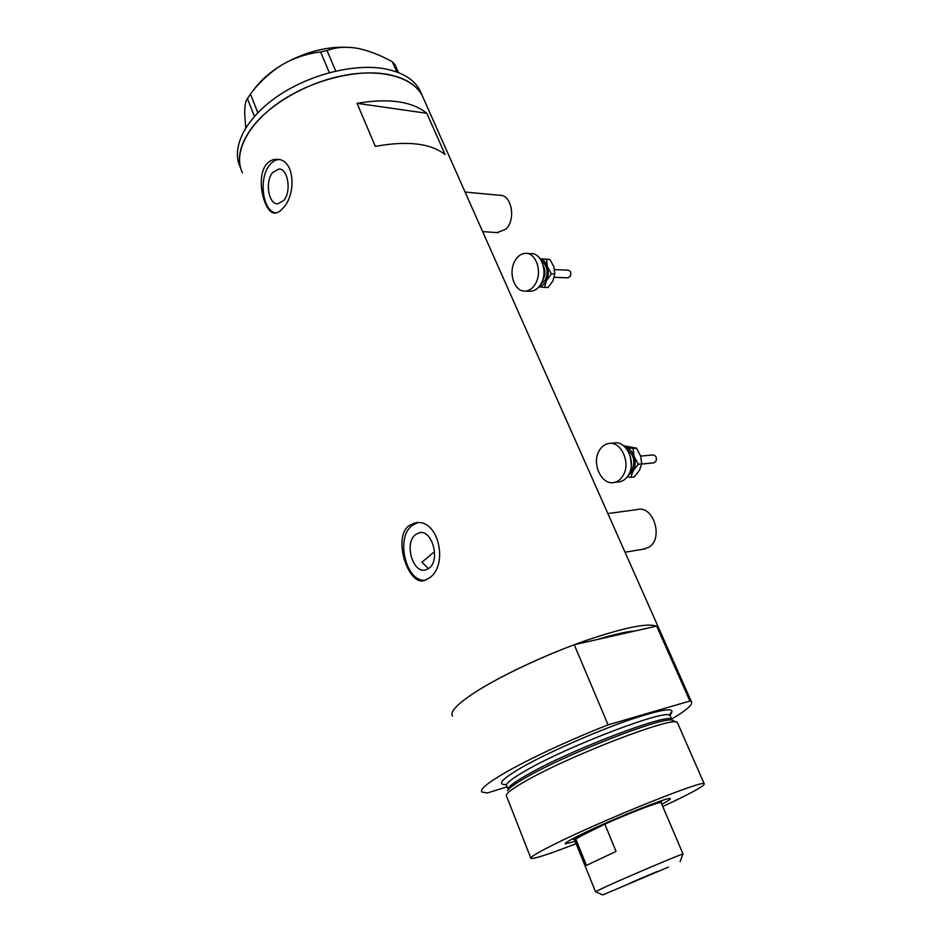 <?xml version="1.0" encoding="UTF-8"?>
<svg xmlns="http://www.w3.org/2000/svg" width="942" height="942" viewBox="0 0 942 942"><rect width="100%" height="100%" fill="white"/><g stroke="black" fill="none" stroke-linecap="round" stroke-linejoin="round"><path stroke-width="1.41" d="M465.089 192.05L499.919 195.312C511.789 194.676 516.181 219.981 505.76 229.271L497.082 232.58M607.861 513.543L637.122 509.598C653.23 504.712 663.969 538.353 648.979 547.184L643.245 549.186M434.58 551.576L421.886 562.233L428.504 568.65M415.599 534.597C403.871 542.981 412.867 574.29 425.855 569.886L428.928 568.332C440.844 560.266 431.942 528.615 419.049 532.842L415.599 534.597M272.65 172.504C264.761 181.559 268.541 204.626 277.831 203.813L283.719 200.505C291.714 191.697 288.04 168.324 278.797 169.03L272.65 172.504M266.162 164.638C254.999 178.85 264.949 214.623 275.182 213.022C277.808 212.892 280.481 211.196 283.212 207.911C296.483 194.417 294.976 158.68 276.795 159.328C272.65 159.245 269.106 161.023 266.162 164.638M278.914 159.575C275.547 159.704 272.474 161.506 269.695 164.991C258.426 178.109 262.5 210.984 275.676 212.974M408.498 525.989C392.531 538.824 408.722 586.654 424.654 580.425L429.034 578.141C449.393 565.494 438.207 516.181 414.233 523.187L408.498 525.989M417.282 522.834L412.031 525.554C395.44 537.564 405.79 581.944 424.995 580.319M445.095 154.535L426.808 113.287C411.995 101.3 388.74 97.98 357.042 103.337L375.34 146.375C407.25 140.558 430.506 143.278 445.095 154.535M507.079 786.817L487.556 792.94L481.868 792.034C479.584 789.467 487.485 782.932 505.56 772.428C529.239 758.781 570.522 739.576 608.085 724.857L574.255 644.728C537.14 658.576 496.893 678.004 474.215 692.865C456.929 704.31 449.687 712.058 452.501 716.097C449.687 712.058 456.929 704.31 474.215 692.865C499.578 676.321 545.771 654.584 585.747 640.548C627.937 626.312 652.17 621.932 658.434 627.407L659 628.703L656.656 626.089L689.909 701.025L691.452 701.766L422.181 95.448C416.223 84.462 404.248 77.362 386.244 74.124C355.24 68.896 309.989 80.718 278.42 102.902C246.757 125.062 233.051 153.935 242.459 172.845C236.395 159.893 239.48 144.927 251.714 127.935C269.824 103.714 308.328 81.801 345.243 75.172C382.193 68.495 412.773 77.456 422.181 95.448L419.826 90.149C413.844 79.116 401.845 71.945 383.853 68.648C352.838 63.326 307.645 75.077 276.147 97.273C244.555 119.446 230.92 148.424 240.375 167.44M574.255 644.728L635.226 630.94C626.418 631.599 613.901 634.425 597.675 639.43C613.901 634.425 626.418 631.599 635.226 630.94L656.656 626.089M426.808 113.287L357.042 103.337M421.545 94.023L419.826 90.149M396.876 72.004L392.39 61.795L394.981 64.645L398.49 72.605M245.768 127.818L244.755 115.054C244.602 108.554 245.108 103.738 246.251 100.629L250.419 94.012C259.203 82.343 269.706 72.628 281.941 64.88C294.257 57.827 307.151 53.517 320.621 51.951L327.039 50.527C335.635 47.218 345.584 46.452 356.9 48.219L359.185 48.666C370.053 51.174 381.121 55.554 392.39 61.795M254.434 116.337L247.287 98.274M250.419 94.012L257.837 112.687M329.335 72.64L320.621 51.951M327.039 50.527L335.717 71.05M253.445 90.255C260.145 80.824 269.647 72.357 281.941 64.88C306.88 50.703 331.266 45.051 355.075 47.924M575.197 841.359L565.365 843.82C564.541 843.231 569.074 840.476 578.977 835.53C607.837 821 670.268 795.86 670.28 798.639C670.845 799.134 668.019 801.018 661.814 804.28M507.597 790.715C508.986 788.018 515.533 783.379 527.226 776.773C567.626 753.576 660.33 717.427 671.728 720.029L677.074 722.42M677.71 723.326L677.157 722.467C674.119 715.673 571.441 754.883 526.672 780.482C512.142 788.678 505.383 793.859 506.396 796.002M662.779 806.54L677.604 799.499C696.244 790.385 705.122 785.145 704.227 783.791C704.851 778.963 599.736 821.271 552.436 845.221C536.752 853.099 529.592 857.503 530.958 858.409C534.444 858.951 549.504 854.029 576.115 843.643M671.634 719.099C686.6 710.197 693.206 704.416 691.452 701.766M608.085 724.857L689.909 701.025M668.467 867.076L602.786 894.9L668.467 867.076M602.786 894.9L595.462 891.697L607.508 885.916C631.493 875.071 681.914 853.77 682.938 854.029L682.868 854.217M630.481 882.842L657.08 871.55L630.481 882.842M661.19 802.808L661.096 802.608C660.318 801.265 630.799 812.51 604.835 824.156L585.971 832.975L574.585 839.875L572.371 838.91M616.056 851.403L604.835 824.156L575.633 838.627L586.442 865.392L616.056 851.403M661.096 802.608L661.849 800.641M554.567 269.612L568.167 270.213C570.628 270.896 571.358 272.874 570.381 276.147L567.826 277.831M526.837 253.422L530.97 253.645C541.167 252.786 547.844 271.166 541.52 282.941C538.824 288.111 535.256 290.878 530.829 291.255L529.404 291.219M514.403 261.9C517.134 256.495 520.82 253.645 525.448 253.339C535.645 252.48 542.333 270.931 535.998 282.753C533.302 287.946 529.745 290.725 525.306 291.102C514.98 292.173 508.197 273.828 514.403 261.9M538.906 286.921L544.617 287.381L546.442 280.586C544.582 284.166 542.133 286.215 539.059 286.745M540.072 258.697L549.951 259.474L553.872 266.798L554.791 274.004L551.305 273.863L546.442 280.586C548.527 276.053 548.833 271.355 547.373 266.504L546.466 259.297L540.178 258.85M540.237 258.932C543.499 259.792 545.877 262.323 547.373 266.504L551.305 273.863M554.791 274.004L552.93 280.822L548.091 287.498L544.617 287.381M549.951 259.474L546.466 259.297M640.666 456.105L652.865 454.951C656.009 455.481 657.021 457.624 655.926 461.368L653.642 462.852M610.392 443.364L613.937 443.07C626.289 440.067 636.592 462.181 628.561 474.874C626.312 478.701 623.357 481.009 619.706 481.821L617.764 482.045M599.183 450.747C601.502 446.685 604.599 444.271 608.485 443.517C620.849 440.515 631.152 462.722 623.121 475.463C620.872 479.301 617.917 481.621 614.266 482.434C601.714 485.731 591.317 463.605 599.183 450.747M627.231 476.887L630.822 477.347L633.083 470.965L628.102 475.639M633.083 470.965C635.414 466.549 635.791 461.71 634.178 456.47L633.024 448.439L625.335 447.344C629.386 448.404 632.341 451.442 634.178 456.47L638.335 464.241L633.083 470.965M623.439 445.672L636.451 448.133L640.584 455.857L641.761 463.888L639.477 470.293L634.249 476.97L630.822 477.347M641.761 463.888L638.335 464.241M636.451 448.133L633.024 448.439M508.197 789.808C506.89 787.747 513.355 782.672 527.555 774.607C571.146 749.467 670.869 711.775 671.811 719.511L672.082 719.982M505.83 784.592C496.646 784.733 501.886 779.069 521.538 767.577C546.478 753.317 593.048 732.641 627.549 720.559C663.462 708.478 677.592 706.582 669.927 714.872M670.421 716.32L670.115 715.637C669.091 707.736 569.415 745.263 525.93 770.521C511.424 778.822 505.03 783.979 506.761 785.993L508.009 789.161M542.568 280.422L543.534 278.808C545.524 274.193 545.418 269.765 543.204 265.538M541.497 260.993C547.149 265.208 548.491 271.449 545.536 279.715L540.484 284.79M627.219 449.687C633.836 454.68 635.461 461.427 632.07 469.94L629.515 472.978M631.305 465.536L630.422 456.635M417.059 522.834L414.233 523.187M278.514 159.504L276.795 159.328M279.75 169.124L278.797 169.03M420.709 532.63L419.049 532.842M645.352 548.845L625.029 552.2M498.342 232.674L482.645 231.602M565.671 843.019L565.365 843.82M505.489 784.333L506.455 785.334M704.227 783.791L677.416 722.655M672.152 720.065L670.115 715.637L671.116 712.458L669.35 715.202M530.782 857.985L506.584 796.226M680.124 861.589L682.938 854.029M683.044 854.005L661.107 802.619M595.485 891.638L574.596 839.875M530.829 291.255L525.306 291.102M568.12 277.843L554.249 277.313M619.706 481.821L614.266 482.434M654.042 462.805L641.737 464.041"/></g></svg>
